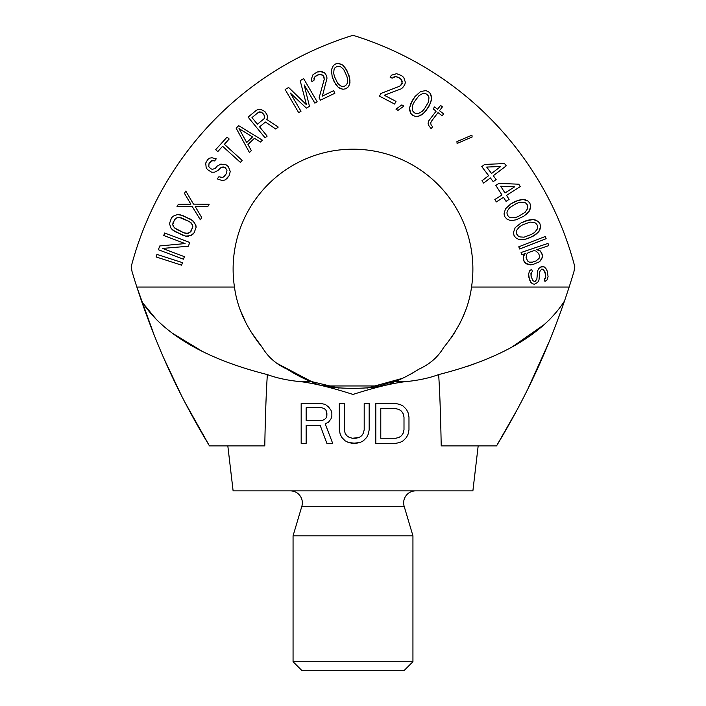 <?xml version="1.0" encoding="UTF-8"?>
<svg xmlns="http://www.w3.org/2000/svg" width="706" height="706" viewBox="0 0 706 706"><rect width="100%" height="100%" fill="white"/><g stroke="black" fill="none" stroke-linecap="round" stroke-linejoin="round"><path stroke-width="1.06" d="M472.888 490.873L233.112 490.873L227.826 445.91L233.112 490.873L472.888 490.873L478.174 445.91L472.888 490.873M154.349 335.606L136.849 287.06L234.471 287.06A119.888 119.888 0 0 1 353 149.195A119.888 119.888 0 0 1 471.529 287.06L569.151 287.06L564.535 300.941C546.815 328.775 509.123 356.883 438.655 374.577C439.794 391.671 440.641 415.455 441.215 445.91L496.539 445.91L517.348 409.401L496.539 445.91C528.344 393.021 547.459 349.691 564.535 300.941C546.815 328.775 509.123 356.883 438.655 374.577C429.063 378.16 417.59 380.56 404.229 381.796C391.089 383.499 374.012 387.718 353 394.433C331.988 387.718 314.911 383.499 301.771 381.796C288.41 380.56 276.928 378.16 267.345 374.577C196.912 356.901 159.168 328.775 141.465 300.941L136.849 287.06L141.465 300.941C158.824 350.45 177.912 393.427 209.461 445.91L184.76 401.996M154.367 335.65L136.849 287.06L234.471 287.06C237.234 308.045 246.553 328.237 262.42 347.617L250.409 331.105L262.42 347.617C267.953 356.962 276.09 364.102 286.812 369.035L311.567 381.575L339.092 388.159L311.567 381.575L276.831 363.29L286.812 369.035C297.694 375.733 306.139 379.987 312.149 381.796L315.088 382.811L312.149 381.796L301.771 381.796C314.911 383.499 331.988 387.718 353 394.433C374.012 387.718 391.089 383.499 404.229 381.796L393.851 381.796C399.834 379.996 408.28 375.742 419.188 369.035L410.265 374.409L419.188 369.035C429.91 364.102 438.047 356.962 443.58 347.617C438.047 356.954 429.919 364.093 419.188 369.035C429.91 364.102 438.047 356.962 443.58 347.617C459.456 328.219 468.775 308.037 471.529 287.06C468.775 308.037 459.456 328.219 443.58 347.617C438.047 356.954 429.919 364.093 419.188 369.035C408.28 375.742 399.834 379.996 393.851 381.796C383.067 390.453 323.269 390.559 312.149 381.796C306.139 379.987 297.694 375.733 286.812 369.035C276.09 364.102 267.953 356.962 262.42 347.617C246.553 328.237 237.234 308.045 234.471 287.06A119.888 119.888 0 0 1 353 149.195A119.888 119.888 0 0 1 471.529 287.06L569.151 287.06L564.535 300.941C547.459 349.691 528.344 393.021 496.539 445.91L441.215 445.91C440.641 415.455 439.794 391.671 438.655 374.577C429.063 378.16 417.59 380.56 404.229 381.796L393.851 381.796C383.067 390.453 323.269 390.559 312.149 381.796L301.771 381.796C288.41 380.56 276.928 378.16 267.345 374.577C266.153 393.216 265.297 416.999 264.785 445.91L209.461 445.91L264.785 445.91L265.015 433.925L264.785 445.91C265.297 416.999 266.153 393.216 267.345 374.577C196.912 356.901 159.168 328.775 141.465 300.941C158.824 350.45 177.912 393.427 209.461 445.91L184.716 401.908M163.969 358.533L181.274 395.201L170.72 373.465M136.849 287.06A745.465 745.465 0 0 1 132.04 271.536A653.385 653.385 0 0 1 131.21 266.63A653.385 653.385 0 0 0 132.04 271.536A745.465 745.465 0 0 0 136.849 287.06M569.151 287.06A745.465 745.465 0 0 0 573.96 271.536A653.385 653.385 0 0 0 574.79 266.63A329.684 329.684 0 0 0 353 35.3A329.684 329.684 0 0 0 131.21 266.63A329.684 329.684 0 0 1 353 35.3A329.684 329.684 0 0 1 574.79 266.63A653.385 653.385 0 0 1 573.96 271.536A745.465 745.465 0 0 1 569.151 287.06M564.535 300.941L558.102 318.918L564.535 300.941M545.967 349.426L528.053 388.538L549.206 341.642M142.55 302.662L156.441 319.589L142.55 302.662M172.829 333.497L201.89 351.12L172.829 333.497M466.895 366.502L474.203 363.961L466.895 366.502M481.298 361.278L481.942 361.031L481.298 361.278M512.75 346.54L544.273 324.539L512.75 346.54M548.836 320.295L550.689 318.441L548.836 320.295M395.713 408.624L380.781 408.624L380.781 438.267L395.713 438.267L399.022 437.42L401.511 435.726L403.17 433.184L404 429.795L404 417.096L403.17 413.707L401.511 411.166L399.022 409.471L395.713 408.624L380.781 408.624L380.781 438.267L380.781 408.624L395.713 408.624L399.022 409.471L395.713 408.624M326.878 443.35L320.242 425.559L306.148 425.559L306.148 443.35L301.171 443.35L301.171 403.541L321.071 403.541L325.219 404.388L328.537 406.93L331.026 410.318L331.855 412.86L331.855 416.249L331.026 418.79L328.537 422.17L325.219 423.865L332.685 443.35L326.878 443.35L320.242 425.559L306.148 425.559L306.148 443.35L301.171 443.35L301.171 403.541L321.071 403.541L325.219 404.388L328.537 406.93L331.026 410.318L331.855 412.86L331.855 416.249L331.026 418.79L328.537 422.17L325.219 423.865L332.685 443.35L326.878 443.35L320.242 425.559L306.148 425.559M306.148 420.485L321.901 420.485L324.389 419.638L326.048 417.943L326.878 415.402L326.048 410.318L324.389 408.624L321.901 407.777L306.148 407.777L306.148 420.485L321.901 420.485L306.148 420.485L306.148 407.777L306.148 420.485M369.176 403.541L369.176 429.795L368.347 434.031L366.688 437.42L363.369 440.809L360.051 442.503L355.903 443.35L348.437 442.503L345.119 440.809L341.81 437.42L340.151 434.031L339.321 429.795L339.321 403.541L344.299 403.541L344.299 429.795L345.119 433.184L346.778 435.726L349.267 437.42L352.585 438.267L359.222 437.42L361.71 435.726L363.369 433.184L364.199 429.795L364.199 403.541L369.176 403.541L369.176 429.795L369.176 403.541L364.199 403.541L364.199 429.795L363.369 433.184L364.199 429.795M395.713 403.541L399.852 404.388L403.17 406.082L406.488 409.471L408.147 412.86L408.977 417.096L408.977 429.795L408.147 434.031L406.488 437.42L403.17 440.809L399.852 442.503L395.713 443.35L375.804 443.35L375.804 403.541L395.713 403.541L399.852 404.388L395.713 403.541L375.804 403.541L375.804 443.35L395.713 443.35L399.852 442.503L395.713 443.35M332.685 443.35L325.219 423.865M328.537 406.93L331.026 410.318L331.855 412.86L331.855 416.249L331.026 418.79L328.537 422.17M321.901 407.777L306.148 407.777L321.901 407.777L324.389 408.624L321.901 407.777M326.048 410.318L324.389 408.624L326.048 410.318L326.878 412.86L326.048 410.318M326.878 412.86L326.878 415.402L326.878 412.86M326.878 415.402L326.048 417.943L326.878 415.402M326.048 417.943L324.389 419.638L326.048 417.943M324.389 419.638L321.901 420.485L324.389 419.638M363.369 433.184L361.71 435.726L363.369 433.184M361.71 435.726L359.222 437.42L361.71 435.726M359.222 437.42L355.903 438.267L359.222 437.42M355.903 438.267L352.585 438.267L355.903 438.267M352.585 438.267L349.267 437.42L352.585 438.267M349.267 437.42L346.778 435.726L349.267 437.42M346.778 435.726L345.119 433.184L346.778 435.726M345.119 433.184L344.299 429.795L345.119 433.184M339.321 403.541L339.321 429.795L339.321 403.541L344.299 403.541L344.299 429.795M340.151 434.031L339.321 429.795L340.151 434.031L341.81 437.42L340.151 434.031M345.119 440.809L341.81 437.42L345.119 440.809L348.437 442.503L345.119 440.809M352.585 443.35L348.437 442.503L352.585 443.35L360.051 442.503L355.903 443.35M363.369 440.809L360.051 442.503L363.369 440.809L366.688 437.42L363.369 440.809M368.347 434.031L366.688 437.42L368.347 434.031L369.176 429.795L368.347 434.031M403.17 440.809L399.852 442.503L403.17 440.809L406.488 437.42L403.17 440.809M408.147 434.031L406.488 437.42L408.147 434.031L408.977 429.795L408.147 434.031M408.977 417.096L408.147 412.86L408.977 417.096L408.977 429.795M408.147 412.86L406.488 409.471L408.147 412.86M406.488 409.471L403.17 406.082L406.488 409.471M403.17 406.082L399.852 404.388L403.17 406.082M395.713 438.267L380.781 438.267L395.713 438.267L399.022 437.42L395.713 438.267M401.511 435.726L399.022 437.42L401.511 435.726L403.17 433.184L401.511 435.726M404 429.795L403.17 433.184L404 429.795L404 417.096L403.17 413.707L401.511 411.166L399.022 409.471L401.511 411.166L403.17 413.707L404 417.096L404 429.795M323.489 385.273L325.078 385.67L323.489 385.273M380.852 385.688L382.555 385.264L380.852 385.688M390.859 382.828L392.615 382.228L390.859 382.828M402.129 378.434L366.935 388.15L402.129 378.434M303.854 378.425L310.402 381.143L303.854 378.425M325.122 385.679L326.366 385.97L325.122 385.679M379.634 385.97L402.111 378.442L379.634 385.97L326.366 385.97M410.257 374.409L419.161 369.061L410.257 374.409M464.742 312.511L461.812 319.394L464.742 312.511M460.347 322.448L459.447 324.239L460.347 322.448M455.661 330.999L450.675 338.589L455.661 330.999M241.593 313.367L243.694 318.327L241.593 313.367M246.562 324.239L240.658 310.94L246.562 324.239M450.649 338.633L455.308 331.582M464.407 313.367L465.36 310.878M182.439 262.632L156.926 254.398L156.105 256.949L181.619 265.182L182.439 262.632L156.926 254.398L156.105 256.949L181.619 265.182L182.439 262.632M162.521 248.424L188.343 246.235L189.764 242.476L164.683 232.998L163.739 235.504L185.078 243.57L159.794 245.953L158.365 249.721L183.445 259.19L184.398 256.684L162.521 248.424L188.343 246.235L189.764 242.476L164.683 232.998L163.739 235.504L185.078 243.57L159.794 245.953L158.365 249.721L183.445 259.19L184.398 256.684L162.521 248.424M169.466 223.608L171.055 228.294L172.741 230.068L182.889 235.31L185.66 236.113L188.105 236.272L192.72 234.48L194.185 232.698L196.127 227.191L194.538 222.505L190.461 219.116L179.933 214.695L177.488 214.536L172.873 216.327L171.408 218.11L169.466 223.608L171.055 228.294L175.141 231.683L185.66 236.113L190.929 235.619L194.185 232.698L196.127 227.191L195.853 225.09L192.853 220.731L182.704 215.498L177.488 214.536L172.873 216.327L171.408 218.11L169.466 223.608M174.514 219.557L175.785 218.18L179.315 217.36L189.323 221.543L191.202 222.919L192.835 226.149L191.079 231.25L188.211 233.359L184.028 232.883L176.271 229.256L173.226 226.352L172.758 224.658L174.514 219.557L177.391 217.448L181.574 217.925L189.323 221.543L192.367 224.455L192.597 228.012L189.808 232.627L186.278 233.439L184.028 232.883L174.4 227.888L172.758 224.658L172.996 222.796L175.785 218.18L179.315 217.36L189.323 221.543L191.202 222.919L192.835 226.149L192.597 228.012L189.808 232.627L186.278 233.439L184.028 232.883L174.4 227.888L172.758 224.658L174.514 219.557M209.144 204.228L193.488 204.122L185.793 191.061L184.478 193.4L190.841 204.166L178.327 204.299L177.012 206.629L192.173 206.461L200.363 219.795L201.678 217.466L195.315 206.69L207.829 206.567L209.144 204.228L193.488 204.122L185.793 191.061L184.478 193.4L190.841 204.166L178.327 204.299L177.012 206.629L192.173 206.461L200.363 219.795L201.678 217.466L195.315 206.69L207.829 206.567L209.144 204.228M216.257 158.824L212.003 157.773L209.558 158.135L207.732 159.538L205.711 163.06L206.205 167.984L207.723 169.74L211.597 172.202L214.492 172.193L218.039 170.428L221.243 167.26L224.87 167.26L227.014 170.067L226.432 173.588L222.681 177.462L218.886 176.765L217.236 178.874L222.381 180.63L225.108 179.924L229.132 175.697L230.262 171.47L228.312 166.554L226.07 164.798L220.819 164.101L216.998 166.21L215.348 168.328L212.347 169.387L210.723 168.681L208.755 166.572L209.055 163.404L211.976 160.589L214.606 160.942L216.257 158.824L212.003 157.773L209.558 158.135L207.732 159.538L205.711 163.06L206.205 167.984L207.723 169.74L211.597 172.202L214.492 172.193L218.039 170.428L221.243 167.26L224.87 167.26L227.014 170.067L226.432 173.588L222.681 177.462L218.886 176.765L217.236 178.874L222.381 180.63L225.108 179.924L226.926 178.512L229.132 175.697L230.262 171.47L228.312 166.554L226.07 164.798L220.819 164.101L216.998 166.21L215.348 168.328L212.347 169.387L210.723 168.681L208.755 166.572L209.055 163.404L210.706 161.295L211.976 160.589L214.606 160.942L216.257 158.824M215.683 149.681L217.792 151.596L222.593 146.292L240.358 162.371L242.149 160.386L224.393 144.306L229.185 139.011L227.076 137.096L215.683 149.681L217.792 151.596L222.593 146.292L240.358 162.371L242.149 160.386L224.393 144.306L229.185 139.011L227.076 137.096L215.683 149.681M236.131 128.157L249.439 152.505L251.38 150.66L247.956 144.465L254.425 138.305L260.443 142.03L262.385 140.185L238.725 125.694L236.131 128.157L249.439 152.505L251.38 150.66L247.956 144.465L254.425 138.305L260.443 142.03L262.385 140.185L238.725 125.694L236.131 128.157M252.536 136.964L246.703 142.506L238.999 128.58L252.536 136.964L246.703 142.506L238.999 128.58L252.536 136.964L246.703 142.506L238.999 128.58L252.536 136.964M265.438 122.05L275.799 129.048L278.217 127.071L266.797 119.464L267.45 117.452L267.045 114.84L264.865 111.469L260.946 109.509L258.484 109.315L256.393 110.295L248.097 117.09L265.077 137.829L267.15 136.126L259.561 126.859L265.438 122.05L275.799 129.048L278.217 127.071L266.797 119.464L267.45 117.452L267.045 114.84L264.865 111.469L260.946 109.509L258.484 109.315L256.393 110.295L248.097 117.09L265.077 137.829L267.15 136.126L259.561 126.859L265.438 122.05L259.561 126.859M257.399 124.212L251.98 117.593L258.546 112.219L261.361 112.122L263.868 114.487L264.644 117.549L263.965 118.837L257.399 124.212L251.98 117.593L258.546 112.219L259.94 111.804L262.791 113.163L264.609 116.093L264.644 117.549L263.965 118.837L257.399 124.212L251.98 117.593L258.546 112.219L259.94 111.804L262.791 113.163L264.609 116.093L264.644 117.549L263.965 118.837L257.399 124.212M314.867 103.164L317.179 101.814L303.651 78.666L300.182 80.696L306.483 104.762L288.613 87.465L285.136 89.494L298.664 112.633L300.985 111.283L290.334 93.06L306.386 108.124L309.466 106.324L304.215 84.949L314.867 103.164L317.179 101.814L303.651 78.666L300.182 80.696L306.483 104.762L288.613 87.465L285.136 89.494L298.664 112.633L300.985 111.283L290.334 93.06L306.386 108.124L309.466 106.324L304.215 84.949L314.867 103.164M320.392 100.217L334.882 93.227L333.638 90.659L322.377 96.095L327.037 78.013L325.951 74.739L324.557 72.877L319.853 71.35L317.188 72.003L313.014 74.651L311.284 79.284L311.867 81.534L313.879 80.563L314.655 77.025L318.027 74.765L320.286 74.306L321.989 74.748L324.036 76.928L324.222 79.372L319.156 97.649L320.392 100.217L334.882 93.227L333.638 90.659L322.377 96.095L327.037 78.013L325.951 74.739L324.557 72.877L321.954 71.597L317.188 72.003L313.014 74.651L311.284 79.284L311.867 81.534L313.879 80.563L314.655 77.025L318.027 74.765L320.286 74.306L321.989 74.748L324.036 76.928L324.222 79.372L319.156 97.649L320.392 100.217M334.141 81.719L338.333 87.412L342.922 89.265L345.622 88.806L347.899 87.279L349.346 84.861L349.938 80.325L349.073 75.754L345.702 68.508L342.975 65.296L341.095 64.202L338.386 63.443L335.685 63.911L333.409 65.429L331.352 69.938L332.235 76.954L335.606 84.199L338.333 87.412L340.213 88.506L342.922 89.265L345.622 88.806L347.899 87.279L349.346 84.861L349.955 82.778L349.717 78.569L347.167 70.988L342.975 65.296L338.386 63.443L335.685 63.911L333.409 65.429L331.352 69.938L332.235 76.954L334.141 81.719M333.664 73.309L334.053 69.47L334.873 67.917L336.744 66.558L339.03 66.258L340.698 66.814L343.628 69.329L346.787 76.054L347.643 79.399L347.255 83.237L346.434 84.799L344.572 86.15L342.278 86.45L340.61 85.894L337.689 83.379L334.52 76.654L333.664 73.309L334.053 69.47L334.873 67.917L336.744 66.558L339.03 66.258L340.698 66.814L343.628 69.329L346.787 76.054L347.643 79.399L347.255 83.237L346.434 84.799L344.572 86.15L342.278 86.45L340.61 85.894L337.689 83.379L334.52 76.654L333.664 73.309L334.053 69.47L334.873 67.917L336.744 66.558L339.03 66.258L340.698 66.814L343.628 69.329L346.787 76.054L347.643 79.399L347.255 83.237L346.434 84.799L344.572 86.15L342.278 86.45L340.61 85.894L337.689 83.379L334.52 76.654L333.664 73.309M379.493 96.148L394.601 104.064L396.004 101.382L384.258 95.231L400.929 88.938L402.605 87.773L404.714 84.773L405.412 82.408L403.744 77.439L401.502 75.577L396.604 73.698L391.565 75.154L390.021 77.078L392.121 78.172L395.625 76.592L399.684 78.039L401.502 79.672L402.199 81.411L401.635 84.526L399.667 86.229L380.896 93.466L379.493 96.148L394.601 104.064L396.004 101.382L384.258 95.231L400.929 88.938L402.605 87.773L404.714 84.773L405.412 82.408L403.744 77.439L401.502 75.577L396.604 73.698L391.565 75.154L390.021 77.078L392.121 78.172L395.625 76.592L399.684 78.039L401.502 79.672L402.199 81.411L401.635 84.526L399.667 86.229L380.896 93.466L379.493 96.148M403.867 106.112L401.829 104.903L395.987 109.165L398.025 110.374L403.867 106.112L401.829 104.903L395.987 109.165L398.025 110.374L403.867 106.112M411.995 101.037L409.542 108.124L410.68 113.251L412.71 115.334L415.41 116.402L418.393 116.208L422.709 114.001L426.186 110.507L430.492 103.191L431.657 98.884L431.481 96.581L430.519 93.757L428.489 91.683L425.789 90.606L420.626 91.524L415.013 96.51L410.707 103.817L409.542 108.124L409.718 110.427L410.68 113.251L412.71 115.334L415.41 116.402L418.393 116.208L420.582 115.493L424.112 112.757L429.204 105.971L431.657 98.884L430.519 93.757L428.489 91.683L425.789 90.606L420.626 91.524L415.013 96.51L411.995 101.037M419.064 95.566L422.647 93.598L424.509 93.386L426.812 94.198L428.445 96.016L428.957 97.807L428.524 101.876L424.553 108.689L422.144 111.442L418.552 113.41L416.699 113.631L414.387 112.819L412.754 111.001L412.242 109.201L412.683 105.132L414.298 101.849L419.064 95.566L422.647 93.598L424.509 93.386L426.812 94.198L428.445 96.016L428.957 97.807L428.524 101.876L424.553 108.689L422.144 111.442L418.552 113.41L416.699 113.631L414.387 112.819L412.754 111.001L412.242 109.201L412.683 105.132L414.298 101.849L419.064 95.566L422.647 93.598L424.509 93.386L426.812 94.198L428.445 96.016L428.957 97.807L428.524 101.876L424.553 108.689L422.144 111.442L418.552 113.41L416.699 113.631L414.387 112.819L412.754 111.001L412.242 109.201L412.683 105.132L414.298 101.849L419.064 95.566M431.084 124.83L430.686 123.003L431.41 121.273L438.02 112.616L442.159 115.784L443.633 113.86L439.485 110.692L442.424 106.853L440.544 105.415L437.605 109.262L434.587 106.959L433.122 108.883L436.131 111.177L428.789 120.797L428.074 123.294L428.471 125.121L431.128 128.668L432.601 126.745L431.084 124.83L430.686 123.003L431.41 121.273L438.02 112.616L442.159 115.784L443.633 113.86L439.485 110.692L442.424 106.853L440.544 105.415L437.605 109.262L434.587 106.959L433.122 108.883L436.131 111.177L428.789 120.797L428.074 123.294L428.471 125.121L431.128 128.668L432.601 126.745L431.084 124.83L430.686 123.003L431.41 121.273L438.02 112.616M471.952 135.173L456.932 141.588L457.091 143.442L472.111 137.026L471.952 135.173L456.932 141.588L457.091 143.442L472.111 137.026L471.952 135.173M484.66 164.419L481.774 166.616L488.658 175.67L481.916 180.798L483.636 183.066L490.379 177.93L493.247 181.707L496.142 179.509L493.265 175.732L506.264 165.848L504.543 163.58L484.66 164.419L481.774 166.616L488.658 175.67L481.916 180.798L483.636 183.066L490.379 177.93L493.247 181.707L496.142 179.509L493.265 175.732L506.264 165.848L504.543 163.58L484.66 164.419M500.695 166.51L491.544 173.473L486.672 167.066L500.695 166.51L491.544 173.473L486.672 167.066L500.695 166.51L491.544 173.473L486.672 167.066L500.695 166.51M498.877 183.419L495.815 185.378L501.957 194.953L494.827 199.524L496.353 201.916L503.484 197.345L506.043 201.334L509.097 199.374L506.546 195.386L520.296 186.578L518.76 184.187L498.877 183.419L495.815 185.378L501.957 194.953L494.827 199.524L496.353 201.916L503.484 197.345L506.043 201.334L509.097 199.374L506.546 195.386L520.296 186.578L518.76 184.187L498.877 183.419M514.683 186.79L505.011 192.994L500.66 186.216L514.683 186.79L505.011 192.994L500.66 186.216L514.683 186.79L505.011 192.994L500.66 186.216L514.683 186.79M510.932 203.76L505.434 208.87L504.031 213.927L504.843 216.716L506.723 218.931L509.441 220.166L511.709 220.554L516.112 219.804L523.799 216.221L527.62 213.097L530.224 209.002L530.7 206.055L529.888 203.266L528.017 201.042L525.29 199.816L523.022 199.427L518.619 200.177L510.932 203.76L505.434 208.87L504.031 213.927L504.843 216.716L506.723 218.931L509.441 220.166L511.709 220.554L516.112 219.804L523.799 216.221L529.297 211.112L530.7 206.055L529.888 203.266L528.017 201.042L523.022 199.427L515.733 201.184L510.932 203.76M519.74 202.26L523.834 202.216L525.573 202.896L527.223 204.696L527.814 207.07L527.417 208.897L525.123 212.285L518.416 216.415L514.992 217.722L510.897 217.766L509.158 217.086L507.508 215.286L506.917 212.912L507.314 211.085L509.617 207.696L516.315 203.557L519.74 202.26L523.834 202.216L525.573 202.896L527.223 204.696L527.814 207.07L527.417 208.897L525.123 212.285L518.416 216.415L514.992 217.722L510.897 217.766L509.158 217.086L507.508 215.286L506.917 212.912L507.314 211.085L509.617 207.696L516.315 203.557L519.74 202.26L523.834 202.216L525.573 202.896L527.223 204.696L527.814 207.07L527.417 208.897L525.123 212.285L518.416 216.415L514.992 217.722L510.897 217.766L509.158 217.086L507.508 215.286L506.917 212.912L507.314 211.085L509.617 207.696L516.315 203.557L519.74 202.26M521.046 222.964L515.186 227.65L513.412 232.592L514.021 235.433L515.724 237.781L518.354 239.21L523.181 239.652L527.991 238.549L535.536 234.674L538.819 231.647L539.905 229.609L540.593 226.705L539.993 223.864L538.281 221.516L535.66 220.087L533.427 219.531L528.979 219.954L521.046 222.964L515.186 227.65L513.412 232.592L514.021 235.433L515.724 237.781L518.354 239.21L520.587 239.766L525.035 239.343L532.959 236.333L538.819 231.647L540.593 226.705L539.993 223.864L538.281 221.516L533.427 219.531L526.023 220.749L521.046 222.964M529.941 222.116L534.027 222.372L535.713 223.175L537.231 225.099L537.637 227.508L537.116 229.3L534.566 232.503L531.442 234.418L524.073 237.181L519.978 236.925L518.301 236.122L516.783 234.198L516.368 231.789L516.898 229.997L519.439 226.794L522.564 224.879L529.941 222.116L534.027 222.372L535.713 223.175L537.231 225.099L537.637 227.508L537.116 229.3L534.566 232.503L531.442 234.418L524.073 237.181L519.978 236.925L518.301 236.122L516.783 234.198L516.368 231.789L516.898 229.997L519.439 226.794L522.564 224.879L529.941 222.116L534.027 222.372L535.713 223.175L537.231 225.099L537.637 227.508L537.116 229.3L534.566 232.503L531.442 234.418L524.073 237.181L519.978 236.925L518.301 236.122L516.783 234.198L516.368 231.789L516.898 229.997L519.439 226.794L522.564 224.879L529.941 222.116M546.144 238.69L545.279 236.484L518.786 246.791L519.642 248.997L546.144 238.69L545.279 236.484L518.786 246.791L519.642 248.997L546.144 238.69M541.793 259.005L542.455 255.281L541.537 252.589L539.481 250.277L536.736 249.712L548.765 245.635L548.006 243.393L521.072 252.519L521.84 254.76L525.273 253.595L523.172 256.808L524.117 261.494L525.299 263.091L530.374 264.874L532.818 264.547L539.543 261.767L542.49 257.266L542.455 255.281L540.355 250.983L536.736 249.712L548.765 245.635L548.006 243.393L521.072 252.519L521.84 254.76L525.273 253.595L523.437 255.713L523.208 258.802L524.117 261.494L526.897 264.053L530.374 264.874L532.818 264.547L539.543 261.767L541.793 259.005M528.141 252.624L533.868 250.683L535.889 251.001L538.678 253.56L539.587 256.252L539.049 258.431L536.066 260.946L532.633 262.111L529.465 262.182L527.859 261.22L526.067 257.831L526.72 254.107L528.141 252.624L533.868 250.683L535.889 251.001L538.678 253.56L539.587 256.252L539.049 258.431L536.066 260.946L532.633 262.111L529.465 262.182L527.859 261.22L526.067 257.831L526.72 254.107L528.141 252.624L533.868 250.683L535.889 251.001L538.678 253.56L539.587 256.252L539.049 258.431L536.066 260.946L532.633 262.111L529.465 262.182L527.859 261.22L526.067 257.831L526.72 254.107L528.141 252.624M539.825 271.528L541.678 269.074L543.797 269.983L545.597 274.405L545.747 277.308L544.352 279.152L544.961 281.438L547.062 279.903L548.085 276.69L547.212 271.033L545.897 268.448L544.238 266.921L542.243 266.471L538.978 268.324L537.707 270.619L536.851 279.179L534.998 281.632L532.88 280.723L531.08 276.302L530.938 273.399L532.324 271.554L531.715 269.268L529.624 270.804L528.6 274.016L528.741 276.92L530.788 282.259L532.439 283.786L534.442 284.236L537.707 282.391L538.969 280.088L539.825 271.528L541.678 269.074L542.967 269.224L544.873 271.66L545.747 277.308L544.352 279.152L544.961 281.438L547.062 279.903L548.085 276.69L547.212 271.033L545.897 268.448L544.238 266.921L541.07 266.78L538.978 268.324L537.707 270.619L536.851 279.179L534.998 281.632L532.88 280.723L531.08 276.302L530.938 273.399L532.324 271.554L531.715 269.268L529.624 270.804L528.6 274.016L529.474 279.673L530.788 282.259L532.439 283.786L534.442 284.236L537.707 282.391L538.969 280.088L539.825 271.528L541.678 269.074L542.967 269.224L544.873 271.66L545.597 274.405L545.403 278.385M215.348 168.328L212.347 169.387L210.723 168.681L208.755 166.572L209.055 163.404L210.706 161.295L213.433 160.589M219.69 168.319L222.964 166.907L224.87 167.26L227.014 170.067L226.432 173.588L224.234 176.403L222.681 177.462L220.51 177.462M247.956 144.465L254.425 138.305M313.941 78.631L314.655 77.025L316.42 75.542L320.286 74.306L323.542 75.904L324.222 79.372M393.798 77.007L395.625 76.592L397.999 77.157L401.502 79.672L402.191 83.458L399.667 86.229M536.851 279.179L534.998 281.632L532.88 280.723L531.08 276.302L531.274 272.331M404.15 506.281A11.984 11.984 0 0 1 415.64 490.873A11.984 11.984 0 0 0 404.15 506.281L301.85 506.281A11.984 11.984 0 0 0 290.36 490.873A11.984 11.984 0 0 1 301.85 506.281L293.061 535.828L301.85 506.281L404.15 506.281L412.939 535.828L293.061 535.828L412.939 535.828L404.15 506.281M293.061 661.707L293.061 535.828L293.061 661.707L412.939 661.707L412.939 535.828L412.939 661.707L293.061 661.707L302.044 670.7L293.061 661.707M403.956 670.7L412.939 661.707L403.956 670.7L302.044 670.7L403.956 670.7"/></g></svg>
